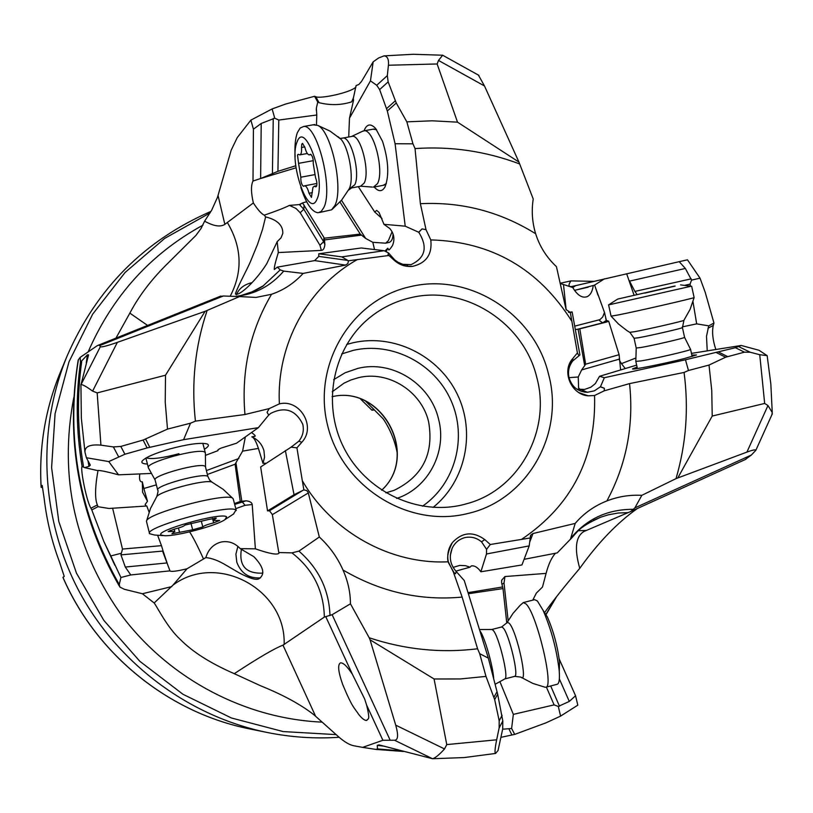 <?xml version="1.0" encoding="UTF-8"?>
<svg xmlns="http://www.w3.org/2000/svg" width="813" height="813" viewBox="0 0 813 813"><rect width="100%" height="100%" fill="white"/><g stroke="black" fill="none" stroke-linecap="round" stroke-linejoin="round"><path stroke-width="1.22" d="M268.707 415.087L267.071 412.252L268.707 415.087L270.77 413.36C284.977 406.307 295.647 409.935 302.761 424.254C304.164 430.544 302.843 436.205 298.818 441.225L291.074 447.16L296.928 447.861L301.826 442.242C316.511 426.906 300.027 398.716 279.387 403.858C276.207 344.651 307.822 287.121 357.293 259.621L388.909 255.485L394.437 260.475C399.772 265.099 405.839 267.05 412.638 266.359C426.358 263.046 432.404 254.235 430.778 239.906L426.012 229.662L420.382 203.697L415.036 148.576L412.963 143.83L406.835 121.848L432.181 120.802L457.516 122.163L437.14 63.973L438.502 60.447L442.648 55.243M577.403 352.933L570.33 312.497L572.139 311.938L579.913 354.915L578.937 355.789L577.403 352.933L571.854 359.62C561.742 372.567 571.742 394.772 588.165 395.819L594.557 395.514C596.346 457.384 571.996 505.34 521.509 539.405L530.228 537.952L530.706 535.178L532.972 533.541L575.198 523.409C583.764 513.369 594.323 505.879 606.884 500.94C618.124 496.56 629.77 494.69 641.823 495.33L634.892 507.871L630.634 511.56L584.049 531.438C575.624 536.448 574.191 548.755 579.75 568.348C564.771 586.041 553.043 600.797 544.568 612.626M390.016 739.871L332.131 614.699L324.357 617.077L282.985 645.156L315.617 716.283L338.421 736.649C344.346 741.893 349.519 744.942 353.94 745.795L362.649 747.371L382.893 740.277L394.539 740.247C398.126 740.115 398.522 735.084 395.718 725.155L370.047 639.78L434.081 678.977L460.168 678.957L485.981 676.406L479.68 653.662L488.339 658.144L464.274 580.553L456.337 571.61L455.504 573.775L456.256 571.539C450.128 564.629 448.756 556.905 452.14 548.358C454.731 542.85 458.949 539.273 464.762 537.627C470.971 536.336 476.57 537.739 481.54 541.834L486.581 549.344L490.28 544.507L521.509 539.405M490.28 544.507L484.751 539.568C472.993 531.113 462.201 532.129 452.363 542.596C448.248 548.328 446.896 554.72 448.298 561.783C390.992 564.72 332.232 532.444 302.314 480.707L303.869 489.904L306.684 490.524L308.218 492.515L319.326 537.007C329.55 546.438 337.436 557.423 342.984 569.984C347.923 581.082 350.413 592.352 350.444 603.815L369.214 637.778C404.955 649.628 441.073 653.296 477.566 648.784L462.13 597.088L453.39 572.067L448.298 561.783M296.928 447.861L302.314 480.707M410.799 286.572C351.643 299.093 311.907 364.407 327.741 425.941C342.69 487.678 409.406 528.684 468.318 513.379C527.647 499.802 565.035 433.339 548.47 373.95C534.304 313.97 469.497 272.345 410.799 286.572M272.314 514.527L269.479 510.747L267.548 510.91L260.648 466.977L291.074 447.16M285.353 450.534L294.042 494.721L303.869 489.904M308.33 492.932L272.345 514.649L278.808 552.545L291.918 552.86L298.93 551.112L319.326 537.007M332.131 614.699L350.444 603.815M298.93 551.112C318.726 568.49 329.082 589.984 329.997 615.624M369.214 637.778L370.047 639.78M479.68 653.662L477.566 648.784M455.504 573.775L453.39 572.067M486.581 549.344L486.489 553.978L529.202 545.899L530.228 537.952M641.823 495.33L676.02 478.623C686.152 443.928 688.835 408.522 684.068 372.435L629.547 383.614L604.242 390.809L594.557 395.514M524.09 559.324L557.23 552.901L570.462 539.192L575.198 523.409M570.98 537.982C587.037 518.694 607.961 509.141 633.754 509.314M676.02 478.623L746.913 452.099C752.706 449.965 755.684 449.365 755.846 450.3L751.354 455.036L744.993 459.691M684.068 372.435L688.469 370.504L709.017 365.057L711.751 390.494L712.218 416.053L764.667 403.441L767.97 405.524L772.259 412.577L771.852 414.843M677.829 477.841L712.218 416.053M688.469 370.504L685.471 359.783L604.354 377.72L599.547 376.297L595.329 383.614L590.939 387.161L584.547 389.447L576.905 389.173M604.242 390.809L604.364 388.279L600.461 386.764L604.354 377.72M572.87 358.32L572.83 360.86C569.039 365.708 567.748 371.236 568.948 377.456C571.813 386.907 577.962 391.846 587.393 392.283L594.364 390.84L600.461 386.764M572.83 360.86L578.937 355.789M478.42 75.101L484.497 85.975L518.948 162.082L533.226 198.982C531.397 210.78 532.2 222.366 535.645 233.738C539.68 246.502 546.61 257.477 556.438 266.654L566.072 309.529L570.33 312.497M519.751 163.992C485.879 151.238 450.971 146.096 415.036 148.576M518.948 162.082L457.516 122.163M402.852 264.316L411.032 264.642C425.372 257.914 427.963 247.132 418.807 232.294L405.22 226.177L383.96 224.317L379.031 212.396L376.663 210.384L374.712 212L358.309 186.655M418.736 232.213L422.038 228.9L426.012 229.662M412.963 143.83L395.088 143.738L405.22 226.177M395.088 143.738L387.334 110.985L379.63 89.603L376.724 85.274L370.454 80.863L373.167 61.829L361.551 81.422L358.868 84.481L356.084 85.578L353.442 97.784L351.673 101.838C341.338 105.212 330.464 105.497 319.052 102.692L317.741 102.072L316.359 108.231L316.785 114.989L278.798 120.06L274.743 118.22L272.131 108.932L285.617 104.044L314.58 96.28L315.82 96.757C321.145 99.044 351.755 92.215 355.952 86.94M348.716 136.991L349.468 118.22L370.454 80.863M374.204 187.041C378.604 191.949 382.232 191.868 385.077 186.807C389.346 175.334 388.492 160.161 382.517 141.299L375.677 128.525C370.647 123.159 366.754 123.911 364.021 130.802M316.491 124.816L316.785 114.989M353.259 98.312L353.574 100.121L349.468 118.22M382.019 218.524L374.712 212M386.063 251.715L387.781 248.25L388.594 249.642C388.746 250.628 390.057 249.235 392.527 245.455C394.996 239.408 394.112 233.788 389.894 228.616L383.96 224.317M407.75 264.967L402.77 264.296L398.045 262.304L394.681 259.875L388.523 252.955L384.122 250.709L361.287 247.975L318.798 253.768L341.846 256.878L348.421 260.8L357.293 259.621M388.909 255.485L388.035 254.713L388.523 252.955M341.846 256.878L384.122 250.709M234.642 296.399L235.303 296.349C254.581 294.601 270.719 286.186 283.707 271.105L280.211 269.886L277.355 267.121L314.661 260.597L318.757 256.4L318.798 253.768M348.421 260.8L347.862 263.564L345.545 265.099L314.661 260.597M165.517 375.21L97.174 392.903L92.611 391.114C86.463 386.602 82.601 384.437 81.026 384.62L88.576 354.854L87.408 354.814L80.487 362.181L80.152 357.395L97.093 345.799L98.597 345.098L99.714 345.606L223.301 296.003L239.53 296.562L205.12 311.308L165.517 375.21L165.232 402.15L167.498 429.101L190.506 423.197L195.425 421.134L244.967 414.518L269.235 408.593L279.387 403.858M239.53 296.552L256.044 297.426L271.532 294.276C283.483 290.251 294.021 283.3 303.147 273.412L345.545 265.099M190.506 423.197L183.586 439.681L258.371 427.658L236.512 443.217L220.486 448.298L218.036 449.752M268.636 415.158L258.371 427.658M267.071 412.252L269.235 408.593M251.502 432.546L251.563 432.577C255.13 435.107 256.075 436.388 254.418 436.418L251.817 436.855C257.945 439.548 261.989 444.162 263.951 450.697L264.571 457.211L262.975 463.308L265.272 463.197L265.028 464.06M205.415 455.371L217.955 450.656L217.975 449.813M183.586 439.681L147.112 447.943L143.118 440.046L167.498 429.101M151.32 473.44L118.546 474.822L108.769 461.571L124.907 454.233L147.112 447.943M204.398 449.243C208.585 446.713 209.48 444.945 207.051 443.918C200.486 442.404 187.935 444.111 169.409 449.061C154.023 453.593 144.917 457.638 142.092 461.184C141.177 462.932 142.956 463.877 147.417 464.02M146.279 506.032L145.131 504.507L147.488 501.255L142.61 492.272L142.316 481.804C139.938 482.241 139.094 479.609 139.785 473.928M149.074 512.149L146.797 506.001L108.983 508.471L97.967 506.702L91.798 509.934L90.924 508.216C86.229 500.432 80.131 468.095 82.083 466.459L84.522 467.607L88.963 466.408L90.324 465.117L86.381 457.729L85.009 452.374C84.511 446.601 89.816 444.193 100.924 445.148L97.174 392.903M118.546 474.822C108.22 472.018 101.483 470.554 98.322 470.442L97.306 470.524L98.027 470.676C98.007 470.747 92.997 495.097 97.377 504.954L97.967 506.702M251.817 436.855C253.849 437.455 256.044 441.307 258.402 448.41L242.599 451.134L245.343 436.927M242.599 451.134L235.089 464.213L207.478 474.446M278.808 552.545L279.052 553.135C277.477 555.188 269.591 553.755 255.373 548.826L252.213 504.538C251.969 502.525 249.926 501.286 246.085 500.808L234.672 504.436M235.943 462.821L241.807 501.275L246.085 500.808M262.975 463.308L258.402 448.41M267.548 510.91L294.042 494.721M255.373 548.826L240.282 548.663L253.89 556.702C263.727 567.027 265.394 574.395 258.88 578.815C256.247 580.319 249.906 578.47 239.855 573.256L226.146 565.238C218.514 560.645 211.736 558.104 205.821 557.616L187 568.785L173.057 585.055C217.264 551.997 286.318 589.344 284.123 644.577M260.546 577.88C248.951 578.582 241.034 573.348 236.796 562.19L235.912 554.151L237.894 546.356M240.282 548.663C234.855 542.942 228.565 540.716 221.4 541.976C213.606 543.948 208.413 549.161 205.821 557.616M189.612 531.885C193.057 537.108 197.661 546.072 203.413 558.765M162.63 551.082L169.968 570.868L130.761 574.954L125.304 567.057L120.954 554.873L122.489 549.06L112.601 508.115M156.36 484.843L143.84 488.491L147.488 501.255M170.019 571.021C171.543 571.885 177.193 571.143 187 568.785M282.985 645.156C274.255 648.54 258.026 658.042 234.286 673.672C210.73 663.428 192.742 652.046 180.344 639.506C167.519 627.86 157.102 606.844 154.185 602.972L173.057 585.055M154.074 602.911L142.387 593.744L124.298 589.273L119.877 587.067L119.267 584.557L120.903 577.494L130.761 574.954M340.403 662.91C337.497 664.688 338.259 671.863 342.669 684.434C352.761 708.723 354.488 707.828 358.746 714.495C362.232 718.824 364.946 720.785 366.897 720.359C367.598 717.706 370.769 722.523 366.643 705.125L364.671 699.017L352.324 674.129C346.999 666.162 343.025 662.422 340.403 662.91L340.576 662.869M315.617 716.283L313.889 714.749C300.617 704.404 282.853 694.749 260.587 685.776L234.286 673.672M559.354 678.875L569.293 701.436L575.553 695.755L577.799 705.166L560.594 716.101L546.072 722.808L514.71 734.393L500.889 737.35M434.081 678.977L446.764 744.586L444.538 748.946C439.244 754.779 435.24 758.041 432.546 758.732L379.031 744.891L377.252 745.348L377.517 748.946L375.891 749.403L362.649 747.371M488.339 658.144L497.668 694.211L502.81 721.009L502.698 728.987L498.044 750.511L495.584 753.438C494.568 753.031 494.924 748.488 496.662 739.81L446.764 744.586M502.81 721.009L499.152 727.899L496.662 739.81M499.152 727.899L499.182 720.806L494.67 699.607L485.981 676.406M499.904 681.629L513.338 714.373L511.621 728.468L508.857 728.743L511.865 734.911M502.658 729.18L508.857 728.743M453.075 567.383L459.823 565.401L465.503 565.685L470.026 567.179L471.377 565.889C474.66 565.482 477.82 567.454 480.859 571.793L486.489 553.978M480.859 571.793L521.946 564.944L529.202 545.899M555.492 553.226C551.661 557.413 548.521 564.131 546.092 573.389L504.944 576.549L501.753 580.096L501.58 582.616L503.003 588.592L468.359 593.734M470.026 567.179L455.859 571.122M546.092 573.389L542.484 587.047L536.346 593.104L532.769 600.146M575.553 695.755L559.202 658.987M679.881 489.223L715.115 473.227M579.75 568.348C598.104 542.657 617.311 522.708 637.351 508.521M679.201 261.674L687.473 259.814L700.034 278.168L691.568 280.109L685.349 268.463L679.201 261.674L575.675 285.648L572.759 287.538M700.034 278.168L705.247 292.436L713.956 323.035L713.275 325.444C711.873 332.029 712.716 340.007 715.806 349.377M759.738 354.712L750.135 352.222L744.444 352.161L735.399 347.71L741.253 345.464L759.037 350.281L767.157 355.647L759.738 354.712L764.667 403.441M709.017 365.057L725.613 357.222L744.444 352.161M685.471 359.783L735.399 347.71M636.65 365.128L599.547 376.297M691.446 353.381L741.253 345.464M637.097 367.171L632.636 368.797C630.126 370.454 663.611 363.868 683.936 358.675L696.497 354.956L691.822 355.108M682.31 326.877L696.67 323.859L708.743 325.861L706.507 336.277L707.219 350.698M568.46 312.283L572.139 311.938M560.167 283.493L563.49 284.53L566.173 309.916M568.988 377.649L578.256 376.988L581.63 369.945L584.699 365.616L578.084 329.174L575.34 329.611M586.844 296.806L587.149 296.674C582.169 298.361 577.372 295.312 572.748 287.517L563.49 284.53M594.638 285.068L604.506 278.778M620.604 369.885L619.11 354.702L608.693 321.216L602.646 322.852L606.346 320.373L604.496 312.487L594.608 285.15L574.547 290.404M587.149 296.674C590.401 295.089 592.423 291.45 593.216 285.759M634.049 295.16L626.65 273.717M619.892 361.145L621.467 363.635L635.929 357.994M606.346 320.373L608.693 321.216M629.221 280.485L634.892 291.42L691.253 278.839M593.724 281.349L570.97 280.892C568.185 284.875 568.368 286.755 571.529 286.562L575.675 285.648M560.116 283.259L570.97 280.892M115.964 338.127L130.344 312.222C138.891 296.196 150.517 280.759 165.222 265.902L195.831 235.516L200.994 228.575L204.612 221.156L211.695 210.14L217.467 197.366L231.217 150.12L237.264 137.57L250.882 120.121L272.131 108.932M373.167 61.829L378.706 57.916L384.102 55.863C387.466 56.199 388.909 59.329 388.421 65.243L437.14 63.973M442.658 55.223L413.38 54.278L384.102 55.863M406.835 121.848L396.266 103.017L388.147 81.869L387.334 75.609L388.421 65.243M317.741 102.072L314.58 96.28M250.882 120.121L253.422 129.206L261.217 123.454L260.617 178.514L277.924 171.33L278.798 120.06M277.924 171.33L295.78 165.761M260.617 178.514L252.995 181.035C250.882 185.374 251.004 192.681 253.351 202.945C257.823 209.835 261.471 213.9 264.296 215.16C276.278 211.085 284.652 207.823 289.408 205.394L295.952 208.433L300.221 212.742L303.798 209.205L299.377 204.571L302.538 202.945L324.357 238.179L360.25 234.093L339.966 202.01M299.377 204.571L289.408 205.394M253.422 129.206L252.995 181.035M204.612 221.156C213.616 226.187 220.353 227.254 224.845 224.358L253.351 202.945M277.355 267.121L274.327 269.51C273.951 268.097 275.282 262.447 278.31 252.558L277.203 241.654L266.684 263.859C254.083 283.686 236.725 297.965 235.546 293.341C239.134 283.473 247.894 268.209 251.014 260.221L257.518 244.398L262.599 229.164L265.617 216.888L264.296 215.16M236.41 294.723C238.829 288.95 243.443 285.078 250.252 283.087L252.04 282.68M277.203 241.654L281.034 237.843L282.812 233.392C283.036 225.323 277.304 219.825 265.617 216.888M278.31 252.558L321.359 250.394C323.279 250.272 324.458 248.311 324.885 244.52L324.357 238.179M306.633 201.726L302.538 202.945M392.1 231.725L388.35 240.699L385.606 243.178L372.821 242.315L365.667 238.433L360.25 234.093M351.623 187.945L348.482 190.13M385.606 243.178L389.295 242.365C391.805 241.248 393.045 238.382 393.014 233.778M387.781 248.25L384.874 251.105M374.529 249.561L372.821 242.315M283.707 271.105L303.147 273.412M223.301 296.003L219.581 296.552M238.758 296.532L235.303 296.349C244.337 295.546 253.656 292.07 263.29 285.942M207.112 310.536C195.12 346.135 191.218 383.004 195.425 421.134M118.535 456.652L113.363 446.926L100.924 445.148M113.363 446.926L120.802 446.439L143.118 440.046M108.769 461.571L86.381 457.729M97.306 470.524L84.522 467.607M120.883 553.358L110.781 555.95L103.79 541.356L91.798 509.934M122.489 549.06L161.472 545.655L157.61 535.239M161.472 545.655L163.098 551.041L120.954 554.873M125.304 567.057L167.072 562.931L163.098 551.041M120.903 577.494L110.781 555.95M119.267 584.557C79.247 513.623 65.629 438.685 78.394 359.722L80.152 357.395M78.394 359.722L78.16 360.291M365.84 401.358L383.299 418.969C390.22 429.437 394.874 440.819 397.272 453.126M360.677 399.142L371.988 410.219L373.736 409.183M371.988 410.219L374.336 409.864M41.128 487.322L42.459 487.526M41.148 487.221L42.195 485.402L44.248 499.06C46.778 520.564 51.849 541.499 59.451 561.864L64.237 576.427L62.957 577.321C96.462 654.638 168.962 712.95 249.825 728.946L267.05 732.452C188.545 716.294 117.55 663.347 78.902 590.929C40.609 518.338 36.565 429.864 67.194 355.799L60.447 372.029C45.345 408.665 38.912 447.059 41.148 487.221M249.825 728.946C168.809 712.91 96.401 654.607 62.926 577.382L62.957 577.321M241.42 549.1C238.798 565.37 245.536 573.389 261.623 573.175L262.823 572.819M332.232 391.764L344.041 383.147L351.003 379.945L358.32 377.72C388.218 370.179 421.51 391.155 428.603 421.744C434.132 453.664 422.597 476.54 394.02 490.381L385.86 492.83M396.683 498.44C428.39 488.135 447.394 451.55 438.502 418.888C430.351 383.827 392.232 359.753 357.933 368.37L345.21 372.73L333.655 379.651M463.491 504.609C417.658 516.194 365.504 491.54 343.614 447.282C321.46 403.157 333.239 346.826 370.108 317.365C382.262 307.649 395.901 301.074 411.022 297.649C464.589 284.58 523.857 322.568 536.773 377.364C551.265 429.742 520.107 488.43 468.705 503.176L463.491 504.609M129.826 313.117L147.539 325.403M136.249 329.987L138.535 329.041M146.289 457.841C151.533 459.487 162.427 458.115 178.982 453.705M99.714 345.606L100.355 346.684C101.34 347.405 107.011 345.972 117.346 342.364L205.12 311.308M261.217 123.454L274.743 118.22M383.258 185.313L386.338 183.535M376.643 129.734L373.055 129.206M691.568 280.109L690.064 284.133L690.4 286.146M692.991 301.725L696.67 323.859M713.956 323.035L708.743 325.861M690.064 284.133L684.455 285.383M637.046 294.469L634.892 291.42M625.207 368.523L621.467 363.635M578.256 376.988L578.582 387.933L580.523 389.681M578.582 387.933L579.191 389.569M607.047 321.907L579.801 328.838L585.645 364.194L584.699 365.616M585.645 364.194L619.11 354.702M578.084 329.174L579.801 328.838M569.293 701.436L558.287 706.426L560.594 716.101M558.287 706.426L554.09 704.881L513.338 714.373M511.621 728.468L514.71 734.393M546.397 687.076L554.09 704.881M506.784 623.104L503.003 588.592M143.84 488.491L142.316 481.804M234.439 503.542L240.252 501.479L235.089 464.213M241.807 501.275L240.252 501.479M362.415 131.32L364.204 130.791C373.848 129.155 384.468 171.248 377.506 183.616L373.36 187.183M351.49 136.493L352.436 136.32C360.84 134.887 370.22 172.092 364.204 183.057L360.596 186.218L352.009 187.844M313.147 124.806L317.842 125.426C331.47 131.31 343.726 188.88 334.915 205.415L331.623 209.805L319.407 212.528M295.139 156.787C294.53 146.391 295.282 138.301 297.416 132.529L300.149 128.027L303.666 126.493C317.324 124.216 333.493 189.114 323.818 207.549L321.267 211.38L318.127 212.772C311.979 212.132 306.216 203.677 300.83 187.427M317.029 199.063C308.788 220.252 288.391 161.665 297.019 142.123C304.794 119.044 326.338 179.836 317.029 199.063M298.564 163.362L300.84 177.224C300.698 181.868 301.593 184.907 303.544 186.319L304.702 185.781C306.338 186.065 307.781 188.565 309.031 193.26L311.44 197.396L312.934 187.417L314.255 186.197L315.881 186.868C317.365 185.425 317.253 182.366 315.556 177.691L313.249 163.555C313.422 158.82 312.517 155.73 310.515 154.277L309.225 154.897C307.578 154.592 306.135 152.112 304.905 147.458L302.558 143.393L301.796 144.114L301.532 147.488C301.816 152.102 301.216 154.561 299.712 154.887L298.239 154.277L297.507 154.988L298.564 163.362L313.3 160.659M155.09 479.995L148.413 467.882C144.155 462.627 201.167 447.079 205.059 452.424L205.394 453.319M157.671 489.924L155.131 480.097C151.421 475.656 201.756 461.916 205.211 466.428L205.526 467.018M149.48 533.348L146.472 521.357C145.151 513.735 228.219 491.723 232.864 498.43L233.311 499.304M163.24 535.615L154.582 535.035L149.572 533.704C143.495 527.312 230.973 503.481 235.963 510.158L233.422 514.08M161.533 535.157C152.102 531.417 222.061 511.712 226.593 516.844L225.049 519.568C216.888 525.564 176.695 536.336 164.795 535.716L161.533 535.157M208.738 519.456L185.069 525.056C183.972 526.245 180.323 527.627 174.114 529.202L168.128 531.58L174.724 531.448L171.929 533.775L192.671 529.802L202.823 526.946C203.941 525.777 207.559 524.415 213.667 522.861L219.683 520.472L213.28 520.472L216.349 518.094L208.738 519.456M493.725 678.835C492.952 665.715 484.406 636.173 479.853 630.797M504.782 678.936L505.036 678.804C508.857 677.178 498.806 636.02 493.206 630.38L491.916 629.486L479.457 629.516M545.177 687.249L545.97 687.188C554.222 686.69 536.58 613.205 525.97 603.907L523.267 602.585L519.903 605.563L512.871 613.561L507.16 622.524M557.057 684.292L557.372 684.211C559.293 683.276 559.872 678.499 559.12 669.861C556.519 648.937 551.173 629.069 543.054 610.268L537.393 600.98L534.619 599.679L523.409 602.545M559.263 671.568L559.547 662.056C557.596 646.264 553.551 631.254 547.403 617.037L543.054 610.268M690.501 349.234L690.572 349.427C689.861 350.555 654.323 358.797 640.949 360.931L635.817 361.338L636.223 348.127M684.556 337.273L684.597 337.405C683.916 338.279 652.565 345.525 640.756 347.537L636.213 348.005L634.099 338.391M682.422 327.517L684.587 337.405L690.593 349.417L692.117 356.48M694.109 297.487L694.139 297.599C692.879 298.452 638.52 310.891 618.591 314.885L611.081 316.145L608.612 304.956M691.131 286.237L608.51 304.926L617.687 299.072M674.546 286.085L617.707 299.062L674.546 286.085M644.79 293.127L675.166 286.074L644.79 293.127M430.778 239.906C491.692 241.664 538.734 268.808 571.885 321.338M298.818 441.225L301.826 442.242M462.13 597.088C420.169 600.99 380.443 591.955 342.984 569.984M481.54 541.834L484.751 539.568M629.547 383.614C633.998 425.311 626.447 464.416 606.884 500.94M529.67 542.241L532.972 533.541M634.892 507.871L751.354 455.036M604.364 388.279L600.39 386.836M420.382 203.697C461.693 201.654 500.117 211.665 535.645 233.738M422.038 228.9L418.807 232.294M394.356 260.404L394.681 259.875M347.781 260.414L318.757 256.4M244.967 414.518C241.176 370.982 250.028 330.901 271.532 294.276M206.451 470.554L238.87 458.502M302.903 490.371L269.479 510.747M291.918 552.86C312.893 569.161 323.706 590.563 324.357 617.077M239.225 501.814L242.132 501.753L245.079 505.31L252.213 504.538M245.079 505.31L235.78 508.643M142.387 593.744L171.797 586.59M366.643 705.125L382.893 740.277M325.718 616.559L352.324 674.129M394.539 740.247L432.546 758.732M395.718 725.155L444.538 748.946M497.058 691.65L493.969 697.208M468.024 592.636L502.536 586.986M589.151 522.749L600.472 517.281L608.175 514.842L618.134 513.033L628.256 512.617M584.049 531.438L586.224 530.452L578.439 530.686M501.875 584.283L504.019 583.033L504.944 576.549M504.019 583.033L508.155 620.715M584.984 530.991L586.173 530.442M746.913 452.099L767.97 405.524M725.613 357.222L716.243 352.537M570.513 312.446L569.649 312.527M574.71 326.135L599.943 319.631L602.697 316.989L604.496 312.487M629.465 281.135L685.349 268.463M575.604 285.688L572.86 286.308M438.502 60.447L484.497 85.975M396.266 103.017L387.334 110.985M395.26 100.863L386.622 108.576M388.147 81.869L379.63 89.603M387.334 75.609L376.724 85.274M315.82 96.757L319.052 102.692M296.044 167.813L259.957 178.728M218.057 195.527L224.845 224.358M240.079 295.83L252.132 291.826L263.229 285.82L280.211 269.886M227.315 222.437C241.949 247.111 242.914 271.715 230.191 296.247M304.072 204.988L303.798 209.205L323.615 241.674L319.966 245.262L321.359 250.394M319.966 245.262L300.221 212.742M324.885 244.52L323.615 241.674L323.94 237.437M361.561 235.109L324.509 239.926M341.49 200.262L365.667 238.433M149.755 447.282L145.639 439.111M124.907 454.233L120.802 446.439M88.963 466.408L87.997 460.747M86.269 362.903L87.408 354.814M81.686 361.582C76.869 396.5 77.489 431.571 83.536 466.764M97.377 504.954L90.924 508.216M114.836 565.259L103.79 541.356M82.083 466.459C76.209 431.551 75.67 396.795 80.487 362.181M202.915 225.181C150.72 253.758 112.468 296.003 88.15 351.917M73.82 397.354C58.495 477.475 75.091 551.031 123.617 618.022C171.502 680.105 246.115 718.763 322.1 722.127M555.604 598.175L545.818 614.567M381.653 490.209C419.681 455.666 381.958 384.579 332.039 396.703C382.232 384.549 419.864 455.463 381.683 490.219M341.684 353.929L353.391 350.332C392.181 341.389 434.731 363.472 451.032 400.545C467.607 437.506 455.331 483.725 422.486 506.204M346.663 344.458L353.066 342.751C393.888 333.401 438.664 355.677 457.201 394.031C475.951 432.282 465.778 481.194 433.126 507.393M210.069 212.945L164.724 238.372L125.05 272.507L92.672 314.164L68.993 361.805L55.081 413.634L51.605 467.597L58.8 521.499L76.452 573.145L103.851 620.41L139.866 661.335L182.996 694.292L231.431 717.991L283.168 731.568L336.115 734.617M81.026 384.62L100.355 346.684M92.611 391.114L117.346 342.364M272.416 173.86L273.249 118.393M713.275 325.444L707.96 328.218M750.135 352.222L738.834 346.673M727.523 356.531L718.448 351.999M619.1 359.183L581.63 369.945M607.087 321.897L577.515 329.265M577.504 329.275L602.626 322.852L598.866 320.037M377.517 748.946L401.134 750.856M384.458 746.222L377.252 745.348M502.119 715.328L499.182 720.806M497.668 694.211L494.67 699.607M550.686 685.959L559.507 706.284M317.802 125.405L330.088 131.127L340.901 139.175L340.566 138.393L342.974 138.027C351.277 136.614 360.667 173.88 354.753 184.836L349.092 189.002L341.673 200.039L332.202 209.358M349.265 188.657C354.316 179.012 349.011 147.753 340.789 139.043L338.106 136.747M352.436 136.32L341.907 138.24M314.367 174.704L300.84 177.224M304.763 146.909L301.532 147.488M310.84 154.358L310.058 154.5M316.511 186.401L315.302 186.634M312.365 192.63L309.031 193.26M156.726 496.723C158.047 492.322 158.393 490.137 157.742 490.178C154.064 485.889 204.439 472.14 207.864 476.489L205.445 466.703M146.533 521.103L150.456 508.552L156.604 496.916C158.413 491.499 205.719 478.887 211.98 482.139L212.6 482.465M208.169 477.068L209.612 479.995L211.98 482.139L223.128 489.284L232.782 498.369M215.039 518.013L215.293 518.968M212.508 518.44L213.667 522.861M201.38 521.418L202.823 526.946M190.852 522.82L192.671 529.802M178.443 528.033L179.592 532.454M170.212 530.371L170.527 531.58M514.578 676.386L514.72 676.345C519.182 676.131 508.999 633.622 503.105 627.829L501.56 626.986L491.835 629.486M504.843 678.916L514.72 676.345L520.92 677.107C528.643 685.085 516.865 630.807 509.202 623.266L507.444 622.341L501.662 626.955M683.946 320.271L682.442 327.629C681.761 328.401 650.39 335.637 638.601 337.741L634.079 338.279L629.923 332.446M691.65 286.227L694.139 297.599L690.054 309.448L683.875 320.373C682.971 321.186 647.91 329.255 634.78 331.663L629.75 332.344L626.752 330.464L618.408 323.95L611.173 316.237M454.213 572.962L448.613 563.003C446.571 558.348 447.811 551.549 452.363 542.596M571.854 359.62L568.104 368.665M578.866 392.608L588.165 395.819M316.298 110.151L316.348 108.596M399.132 263.778L405.758 266.105L412.638 266.359M110.344 508.389L109.166 508.46M162.559 551.092L167 562.942M495.584 753.438L464.304 757.553L432.618 758.732M450.351 555.279L452.13 548.358M530.228 536.458L530.706 535.178M570.259 539.446C578.216 531.367 577.921 527.596 600.472 517.281L593.52 520.35M767.157 355.647L770.836 384.021L772.259 412.577M755.846 450.3L772.35 413.756M581.214 389.701L587.393 392.283M588.185 287.202L574.506 290.353M619.587 360.586L619.069 359.021M606.823 321.958L606.315 320.403M606.254 320.231L605.746 318.686M597.992 295.221L594.588 284.926M571.529 286.562L577.616 285.18M478.928 75.385L442.485 55.142M300.658 204.246L299.885 204.48M235.526 294.164L235.546 293.351M256.034 297.426L239.652 296.582M78.16 360.271C65.213 440.27 78.942 515.554 119.328 586.132M556.122 597.484L545.95 614.77M41.117 487.241C38.892 447.12 45.335 408.715 60.447 372.029M339.133 737.279C314.977 738.895 290.942 737.279 267.05 732.452M210.984 211.4C144.592 240.221 96.666 288.351 67.194 355.799M220.79 296.074L98.109 345.291M80.924 384.397L81.341 418.177L84.938 451.886M584.476 392.09L586.742 392.008M585.075 392.161L587.22 392.212M630.624 511.57L689.2 484.985M708.53 476.215L745.928 459.243M403.421 751.476L375.891 749.403M501.57 580.96L501.753 580.096M374.305 187.01L384.214 185.13M364.204 130.791L374.173 129.003M351.521 136.472L363.137 130.984M360.809 186.207L372.242 187.071M303.666 126.493L314.783 124.521M307.344 153.494L300.038 154.826M311.125 154.551L309.57 154.836M316.765 185.72L314.255 186.197M316.938 183.484L304.702 185.781M148.332 467.577L145.883 458.075M205.313 452.739L202.833 443.319M205.506 466.886L205.394 452.963M236.278 510.493L233.179 498.786M225.049 519.568L233.849 513.806M212.742 518.389L213.26 520.371M174.226 529.182L174.846 531.56M505.036 678.804L495.137 684.261M545.056 687.219L532.861 683.438L521.54 677.514M557.372 684.211L545.97 687.188M559.547 662.056L559.12 669.861M635.857 361.511L637.402 368.543M680.623 284.896L691.487 286.288"/></g></svg>
